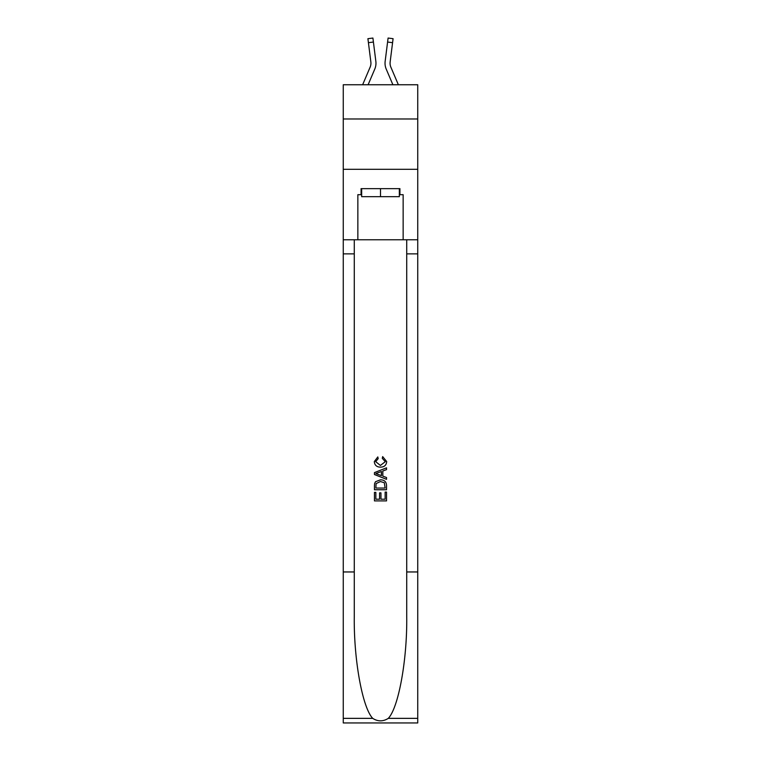 <?xml version="1.0" encoding="UTF-8"?>
<svg xmlns="http://www.w3.org/2000/svg" width="761" height="761" viewBox="0 0 761 761"><rect width="100%" height="100%" fill="white"/><g stroke="black" fill="none" stroke-linecap="round" stroke-linejoin="round"><path stroke-width="1.14" d="M417.741 118.982L417.741 84.756L343.259 84.756L343.259 118.982L417.741 118.982L417.741 169.313L343.259 169.313L343.259 118.982M368.105 84.756L374.764 69.127A15.096 15.096 -21.5 0 0 375.848 61.327L373.413 42.045L368.419 42.673L367.915 38.678L372.909 38.05L373.413 42.045M362.636 84.756L370.131 67.158A10.064 10.064 -27.1 0 0 370.94 63.23M375.953 63.953L375.972 63.211L375.953 63.953M375.772 60.718L375.848 61.327M398.364 84.756L390.869 67.158A10.064 10.064 27.1 0 1 390.06 63.23A10.064 10.064 21.5 0 0 390.869 67.158A10.064 10.064 21.5 0 1 390.06 63.23A10.064 10.064 21.5 0 0 390.869 67.158A10.064 10.064 21.5 0 1 390.06 63.23A10.064 10.064 21.5 0 0 390.869 67.158A10.064 10.064 21.5 0 1 390.06 63.23A10.064 10.064 21.5 0 0 390.869 67.158A10.064 10.064 21.5 0 1 390.06 63.23A10.064 10.064 21.5 0 0 390.869 67.158A10.064 10.064 21.5 0 1 390.06 63.23A10.064 10.064 21.5 0 0 390.869 67.158A10.064 10.064 21.5 0 1 390.06 63.23A10.064 10.064 21.5 0 0 390.869 67.158A10.064 10.064 21.5 0 1 390.06 63.23A10.064 10.064 21.5 0 0 390.869 67.158A10.064 10.064 21.5 0 1 390.06 63.23A10.064 10.064 21.5 0 0 390.869 67.158A10.064 10.064 21.5 0 1 390.06 63.23A10.064 10.064 21.5 0 0 390.869 67.158A10.064 10.064 21.5 0 1 390.06 63.23A10.064 10.064 21.5 0 0 390.869 67.158A10.064 10.064 21.5 0 1 390.06 63.23A10.064 10.064 21.5 0 0 390.869 67.158A10.064 10.064 21.5 0 1 390.06 63.23A10.064 10.064 21.5 0 0 390.869 67.158A10.064 10.064 21.5 0 1 390.06 63.23A10.064 10.064 21.5 0 0 390.869 67.158A10.064 10.064 21.5 0 1 390.06 63.23A10.064 10.064 21.5 0 0 390.869 67.158A10.064 10.064 21.5 0 1 390.06 63.23A10.064 10.064 21.5 0 0 390.869 67.158A10.064 10.064 21.5 0 1 390.06 63.23A10.064 10.064 21.5 0 0 390.869 67.158A10.064 10.064 21.5 0 1 390.06 63.23A10.064 10.064 21.5 0 0 390.869 67.158A10.064 10.064 21.5 0 1 390.06 63.23A10.064 10.064 21.5 0 0 390.869 67.158A10.064 10.064 21.5 0 1 390.06 63.23A10.064 10.064 21.5 0 0 390.869 67.158A10.064 10.064 21.5 0 1 390.06 63.23A10.064 10.064 21.5 0 0 390.869 67.158A10.064 10.064 21.5 0 1 390.06 63.23A10.064 10.064 21.5 0 0 390.869 67.158A10.064 10.064 21.5 0 1 390.06 63.23A10.064 10.064 21.5 0 0 390.869 67.158A10.064 10.064 21.5 0 1 390.06 63.23A10.064 10.064 21.5 0 0 390.869 67.158A10.064 10.064 21.5 0 1 390.06 63.23A10.064 10.064 21.5 0 0 390.869 67.158A10.064 10.064 21.5 0 1 390.146 61.955L392.581 42.673L387.587 42.045L388.091 38.05L393.085 38.678L388.091 38.05L393.085 38.678L388.091 38.05L393.085 38.678L388.091 38.05L393.085 38.678L388.091 38.05L393.085 38.678L388.091 38.05L393.085 38.678L388.091 38.05L393.085 38.678L388.091 38.05L393.085 38.678L388.091 38.05L393.085 38.678L388.091 38.05L393.085 38.678L392.581 42.673M392.895 84.756L386.236 69.127A15.096 15.096 21.5 0 1 385.152 61.327L387.587 42.045M390.079 63.705L390.146 61.955L390.079 63.705M399.325 188.642L399.325 196.69L361.675 196.69L361.675 188.642M380.5 188.642L380.5 196.69M385.142 492.072L385.142 499.197L380.957 499.197L385.142 499.197L385.142 492.072L386.531 492.072L386.531 500.9L374.46 500.9L374.46 492.386L374.46 500.9M379.568 492.852L379.568 499.197L375.848 499.197L379.568 499.197L379.568 492.852L380.957 492.852L380.957 499.197M375.496 481.732L374.631 483.482L375.496 481.732L380.433 479.839C384.295 479.82 386.331 481.684 386.531 485.423L386.531 489.751L374.46 489.751L374.46 485.623L374.46 489.751M382.669 456.61L382.269 458.312L382.669 456.61L386.693 461.546C386.36 465.256 384.267 467.121 380.405 467.14L380.405 467.14C376.695 467.064 374.659 465.209 374.298 461.575L377.808 456.923L378.179 458.626L375.696 461.661L380.395 465.437L385.294 461.699L382.269 458.312M388.291 718.355L417.741 718.355L417.741 722.95L343.259 722.95L343.259 571.958L354.274 571.958L354.274 616.848C353.741 659.758 362.445 707.682 372.709 718.355C377.903 721.666 383.087 721.666 388.291 718.355C398.555 707.682 407.259 659.758 406.726 616.848L406.726 239.772M374.46 472.61L374.46 474.531L386.531 479.325L374.46 474.531L374.46 472.61L386.531 467.815L374.46 472.61M406.726 571.958L417.741 571.958L417.741 169.313M343.259 571.958L343.259 169.313M354.274 239.772L354.274 571.958M417.741 718.355L417.741 571.958M343.259 239.772L357.851 239.772L357.851 194.683L361.675 194.683M399.325 194.683L399.925 194.683L399.925 188.642L361.075 188.642L361.075 194.683M399.925 194.683L403.149 194.683L403.149 239.772L417.741 239.772M357.851 239.772L403.149 239.772M386.531 467.815L386.531 469.623L382.821 470.992L382.821 476.139L386.531 477.518L386.531 479.325M378.084 474.398L381.423 475.635L381.423 471.506L375.848 473.57L378.084 474.398M381.423 471.506L381.423 475.625M374.46 485.623L374.631 483.482M384.286 482.702L385.142 488.048L384.286 482.702L380.405 481.542L376.096 483.606L375.848 488.048L385.142 488.048L375.848 488.048M374.46 492.386L375.848 492.386L375.848 499.197M368.419 42.673L370.854 61.955A10.064 10.064 -21.5 0 1 370.131 67.158A10.064 10.064 -21.5 0 0 370.94 63.239A10.064 10.064 -21.5 0 1 370.131 67.158A10.064 10.064 -21.5 0 0 370.94 63.239A10.064 10.064 -21.5 0 1 370.131 67.158A10.064 10.064 -21.5 0 0 370.94 63.239A10.064 10.064 -21.5 0 1 370.131 67.158A10.064 10.064 -21.5 0 0 370.94 63.239A10.064 10.064 -21.5 0 1 370.131 67.158A10.064 10.064 -21.5 0 0 370.94 63.239A10.064 10.064 -21.5 0 1 370.131 67.158A10.064 10.064 -21.5 0 0 370.94 63.239A10.064 10.064 -21.5 0 1 370.131 67.158A10.064 10.064 -21.5 0 0 370.94 63.239A10.064 10.064 -21.5 0 1 370.131 67.158A10.064 10.064 -21.5 0 0 370.94 63.239A10.064 10.064 -21.5 0 1 370.131 67.158A10.064 10.064 -21.5 0 0 370.94 63.239A10.064 10.064 -21.5 0 1 370.131 67.158A10.064 10.064 -21.5 0 0 370.94 63.239A10.064 10.064 -21.5 0 1 370.131 67.158A10.064 10.064 -21.5 0 0 370.94 63.239A10.064 10.064 -21.5 0 1 370.131 67.158A10.064 10.064 -21.5 0 0 370.94 63.239A10.064 10.064 -21.5 0 1 370.131 67.158A10.064 10.064 -21.5 0 0 370.94 63.239A10.064 10.064 -21.5 0 1 370.131 67.158A10.064 10.064 -21.5 0 0 370.94 63.239A10.064 10.064 -21.5 0 1 370.131 67.158A10.064 10.064 -21.5 0 0 370.94 63.239A10.064 10.064 -21.5 0 1 370.131 67.158A10.064 10.064 -21.5 0 0 370.94 63.239A10.064 10.064 -21.5 0 1 370.131 67.158A10.064 10.064 -21.5 0 0 370.94 63.239A10.064 10.064 -21.5 0 1 370.131 67.158A10.064 10.064 -21.5 0 0 370.94 63.239A10.064 10.064 -21.5 0 1 370.131 67.158A10.064 10.064 -21.5 0 0 370.94 63.239A10.064 10.064 -21.5 0 1 370.131 67.158A10.064 10.064 -21.5 0 0 370.94 63.239A10.064 10.064 -21.5 0 1 370.131 67.158A10.064 10.064 -21.5 0 0 370.94 63.239A10.064 10.064 -21.5 0 1 370.131 67.158A10.064 10.064 -21.5 0 0 370.94 63.239A10.064 10.064 -21.5 0 1 370.131 67.158A10.064 10.064 -21.5 0 0 370.94 63.239A10.064 10.064 -21.5 0 1 370.131 67.158A10.064 10.064 -21.5 0 0 370.94 63.239A10.064 10.064 -21.5 0 1 370.131 67.158A10.064 10.064 -21.5 0 0 370.94 63.239M385.047 63.953L385.028 63.211M385.152 61.327L385.228 60.718M406.726 253.87L417.741 253.87M354.274 253.87L343.259 253.87M343.259 718.355L372.709 718.355M393.085 38.678L388.091 38.05M367.915 38.678L372.909 38.05"/></g></svg>
